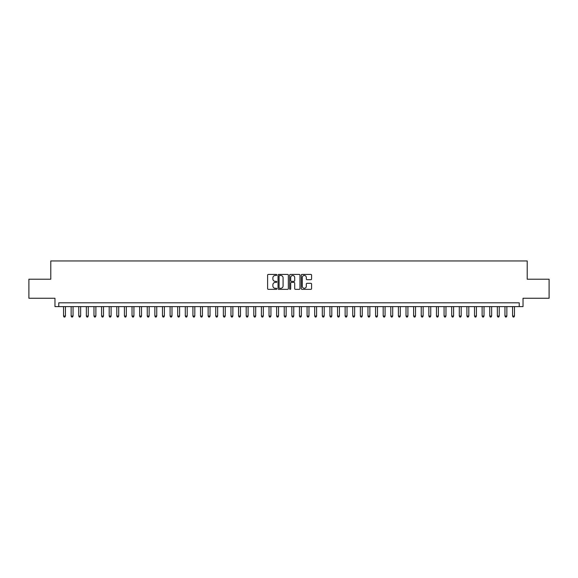 <?xml version="1.0" encoding="UTF-8"?>
<svg xmlns="http://www.w3.org/2000/svg" width="578" height="578" viewBox="0 0 578 578"><rect width="100%" height="100%" fill="white"/><g stroke="black" fill="none" stroke-linecap="round" stroke-linejoin="round"><path stroke-width="0.87" d="M276.826 274.933A0.52 0.52 0 0 0 276.298 274.413L268.365 274.413A0.744 0.744 0 0 0 267.614 275.157L267.614 288.61A0.744 0.744 0 0 0 268.365 289.354L276.298 289.354A0.52 0.52 0 0 0 276.826 288.834A0.52 0.52 0 0 0 276.298 288.306L275.273 288.306A2.391 2.391 0 0 1 272.881 285.915L272.881 284.795A2.391 2.391 0 0 1 275.273 282.404L276.298 282.404A0.52 0.52 0 0 0 276.826 281.883A0.52 0.52 0 0 0 276.298 281.363L275.273 281.363A2.391 2.391 0 0 1 272.881 278.972L272.881 277.852A2.391 2.391 0 0 1 275.273 275.46L276.298 275.46A0.52 0.52 0 0 0 276.826 274.933M310.834 279.68A0.744 0.744 0 0 0 311.578 278.936L311.578 275.157A0.744 0.744 0 0 0 310.834 274.413L302.019 274.413A0.744 0.744 0 0 0 301.268 275.157L301.268 288.61A0.744 0.744 0 0 0 302.019 289.354L310.834 289.354A0.744 0.744 0 0 0 311.578 288.61L311.578 284.051A0.744 0.744 0 0 0 310.834 283.307L307.062 283.307A0.744 0.744 0 0 0 306.311 284.051L306.311 286.312A2.001 2.001 0 0 1 304.317 288.306A2.001 2.001 0 0 1 302.316 286.312L302.316 277.454A2.001 2.001 0 0 1 304.317 275.46A2.001 2.001 0 0 1 306.311 277.454L306.311 278.936A0.744 0.744 0 0 0 307.062 279.68L310.834 279.68M519.225 306.622L523.032 306.622L523.032 298.248L549.1 298.248L549.1 279.217L527.215 279.217L527.215 260.953L50.785 260.953L50.785 279.217L28.9 279.217L28.9 298.248L54.968 298.248L54.968 306.622L519.225 306.622L519.225 302.814L58.775 302.814L58.775 306.622M288.35 275.157A0.744 0.744 0 0 0 287.598 274.413L278.784 274.413A0.744 0.744 0 0 0 278.04 275.157L278.04 288.61A0.744 0.744 0 0 0 278.784 289.354L287.598 289.354A0.744 0.744 0 0 0 288.35 288.61L288.35 275.157M290.402 274.413L299.216 274.413A0.744 0.744 0 0 1 299.96 275.157L299.96 288.61A0.744 0.744 0 0 1 299.216 289.354L295.445 289.354A0.744 0.744 0 0 1 294.693 288.61L294.693 283.155A0.744 0.744 0 0 0 293.949 282.404L291.449 282.404A0.744 0.744 0 0 0 290.698 283.155L290.698 288.834A0.52 0.52 0 0 1 290.178 289.354A0.52 0.52 0 0 1 289.65 288.834L289.65 275.157A0.744 0.744 0 0 1 290.402 274.413M279.608 275.46A0.52 0.52 0 0 0 279.08 275.981L279.08 287.786A0.52 0.52 0 0 0 279.608 288.306L280.691 288.306A2.391 2.391 0 0 0 283.083 285.915L283.083 277.852A2.391 2.391 0 0 0 280.691 275.46L279.608 275.46M294.693 277.498A2.001 2.001 0 0 0 292.699 275.496A2.001 2.001 0 0 0 290.698 277.498L290.698 280.612A0.744 0.744 0 0 0 291.449 281.363L293.949 281.363A0.744 0.744 0 0 0 294.693 280.612L294.693 277.498M63.529 306.622L63.529 316.058L65.43 316.058L65.43 306.622M65.43 316.058L64.859 317.047L64.1 317.047L63.529 316.058M71.137 306.622L71.137 316.058L73.045 316.058L73.045 306.622M73.045 316.058L72.474 317.047L71.708 317.047L71.137 316.058M78.752 306.622L78.752 316.058L80.653 316.058L80.653 306.622M80.653 316.058L80.082 317.047L79.323 317.047L78.752 316.058M86.36 306.622L86.36 316.058L88.268 316.058L88.268 306.622M88.268 316.058L87.697 317.047L86.931 317.047L86.36 316.058M93.976 306.622L93.976 316.058L95.876 316.058L95.876 306.622M95.876 316.058L95.305 317.047L94.546 317.047L93.976 316.058M101.584 306.622L101.584 316.058L103.484 316.058L103.484 306.622M103.484 316.058L102.913 317.047L102.154 317.047L101.584 316.058M109.191 306.622L109.191 316.058L111.099 316.058L111.099 306.622M111.099 316.058L110.528 317.047L109.762 317.047L109.191 316.058M116.807 306.622L116.807 316.058L118.707 316.058L118.707 306.622M118.707 316.058L118.136 317.047L117.377 317.047L116.807 316.058M124.415 306.622L124.415 316.058L126.322 316.058L126.322 306.622M126.322 316.058L125.751 317.047L124.985 317.047L124.415 316.058M132.03 306.622L132.03 316.058L133.93 316.058L133.93 306.622M133.93 316.058L133.359 317.047L132.6 317.047L132.03 316.058M139.638 306.622L139.638 316.058L141.538 316.058L141.538 306.622M141.538 316.058L140.967 317.047L140.208 317.047L139.638 316.058M147.246 306.622L147.246 316.058L149.153 316.058L149.153 306.622M149.153 316.058L148.582 317.047L147.816 317.047L147.246 316.058M154.861 306.622L154.861 316.058L156.761 316.058L156.761 306.622M156.761 316.058L156.19 317.047L155.431 317.047L154.861 316.058M162.469 306.622L162.469 316.058L164.376 316.058L164.376 306.622M164.376 316.058L163.805 317.047L163.039 317.047L162.469 316.058M170.084 306.622L170.084 316.058L171.984 316.058L171.984 306.622M171.984 316.058L171.413 317.047L170.655 317.047L170.084 316.058M177.692 306.622L177.692 316.058L179.592 316.058L179.592 306.622M179.592 316.058L179.021 317.047L178.262 317.047L177.692 316.058M185.3 306.622L185.3 316.058L187.207 316.058L187.207 306.622M187.207 316.058L186.636 317.047L185.87 317.047L185.3 316.058M192.915 306.622L192.915 316.058L194.815 316.058L194.815 306.622M194.815 316.058L194.244 317.047L193.486 317.047L192.915 316.058M200.523 306.622L200.523 316.058L202.43 316.058L202.43 306.622M202.43 316.058L201.859 317.047L201.093 317.047L200.523 316.058M208.138 306.622L208.138 316.058L210.038 316.058L210.038 306.622M210.038 316.058L209.467 317.047L208.709 317.047L208.138 316.058M215.746 306.622L215.746 316.058L217.646 316.058L217.646 306.622M217.646 316.058L217.075 317.047L216.316 317.047L215.746 316.058M223.354 306.622L223.354 316.058L225.261 316.058L225.261 306.622M225.261 316.058L224.69 317.047L223.924 317.047L223.354 316.058M230.969 306.622L230.969 316.058L232.869 316.058L232.869 306.622M232.869 316.058L232.298 317.047L231.54 317.047L230.969 316.058M238.577 306.622L238.577 316.058L240.484 316.058L240.484 306.622M240.484 316.058L239.913 317.047L239.148 317.047L238.577 316.058M246.192 306.622L246.192 316.058L248.092 316.058L248.092 306.622M248.092 316.058L247.521 317.047L246.763 317.047L246.192 316.058M253.8 306.622L253.8 316.058L255.7 316.058L255.7 306.622M255.7 316.058L255.129 317.047L254.371 317.047L253.8 316.058M261.408 306.622L261.408 316.058L263.315 316.058L263.315 306.622M263.315 316.058L262.744 317.047L261.979 317.047L261.408 316.058M269.023 306.622L269.023 316.058L270.923 316.058L270.923 306.622M270.923 316.058L270.352 317.047L269.594 317.047L269.023 316.058M276.631 306.622L276.631 316.058L278.538 316.058L278.538 306.622M278.538 316.058L277.967 317.047L277.202 317.047L276.631 316.058M284.246 306.622L284.246 316.058L286.146 316.058L286.146 306.622M286.146 316.058L285.575 317.047L284.817 317.047L284.246 316.058M291.854 306.622L291.854 316.058L293.754 316.058L293.754 306.622M293.754 316.058L293.183 317.047L292.425 317.047L291.854 316.058M299.462 306.622L299.462 316.058L301.369 316.058L301.369 306.622M301.369 316.058L300.798 317.047L300.033 317.047L299.462 316.058M307.077 306.622L307.077 316.058L308.977 316.058L308.977 306.622M308.977 316.058L308.406 317.047L307.648 317.047L307.077 316.058M314.685 306.622L314.685 316.058L316.592 316.058L316.592 306.622M316.592 316.058L316.022 317.047L315.256 317.047L314.685 316.058M322.3 306.622L322.3 316.058L324.2 316.058L324.2 306.622M324.2 316.058L323.629 317.047L322.871 317.047L322.3 316.058M329.908 306.622L329.908 316.058L331.808 316.058L331.808 306.622M331.808 316.058L331.237 317.047L330.479 317.047L329.908 316.058M337.516 306.622L337.516 316.058L339.423 316.058L339.423 306.622M339.423 316.058L338.853 317.047L338.087 317.047L337.516 316.058M345.131 306.622L345.131 316.058L347.031 316.058L347.031 306.622M347.031 316.058L346.46 317.047L345.702 317.047L345.131 316.058M352.739 306.622L352.739 316.058L354.646 316.058L354.646 306.622M354.646 316.058L354.076 317.047L353.31 317.047L352.739 316.058M360.354 306.622L360.354 316.058L362.254 316.058L362.254 306.622M362.254 316.058L361.684 317.047L360.925 317.047L360.354 316.058M367.962 306.622L367.962 316.058L369.862 316.058L369.862 306.622M369.862 316.058L369.291 317.047L368.533 317.047L367.962 316.058M375.57 306.622L375.57 316.058L377.477 316.058L377.477 306.622M377.477 316.058L376.907 317.047L376.141 317.047L375.57 316.058M383.185 306.622L383.185 316.058L385.085 316.058L385.085 306.622M385.085 316.058L384.515 317.047L383.756 317.047L383.185 316.058M390.793 306.622L390.793 316.058L392.7 316.058L392.7 306.622M392.7 316.058L392.13 317.047L391.364 317.047L390.793 316.058M398.408 306.622L398.408 316.058L400.308 316.058L400.308 306.622M400.308 316.058L399.738 317.047L398.979 317.047L398.408 316.058M406.016 306.622L406.016 316.058L407.916 316.058L407.916 306.622M407.916 316.058L407.345 317.047L406.587 317.047L406.016 316.058M413.624 306.622L413.624 316.058L415.531 316.058L415.531 306.622M415.531 316.058L414.961 317.047L414.195 317.047L413.624 316.058M421.239 306.622L421.239 316.058L423.139 316.058L423.139 306.622M423.139 316.058L422.569 317.047L421.81 317.047L421.239 316.058M428.847 306.622L428.847 316.058L430.755 316.058L430.755 306.622M430.755 316.058L430.184 317.047L429.418 317.047L428.847 316.058M436.462 306.622L436.462 316.058L438.362 316.058L438.362 306.622M438.362 316.058L437.792 317.047L437.033 317.047L436.462 316.058M444.07 306.622L444.07 316.058L445.97 316.058L445.97 306.622M445.97 316.058L445.4 317.047L444.641 317.047L444.07 316.058M451.678 306.622L451.678 316.058L453.585 316.058L453.585 306.622M453.585 316.058L453.015 317.047L452.249 317.047L451.678 316.058M459.293 306.622L459.293 316.058L461.193 316.058L461.193 306.622M461.193 316.058L460.623 317.047L459.864 317.047L459.293 316.058M466.901 306.622L466.901 316.058L468.809 316.058L468.809 306.622M468.809 316.058L468.238 317.047L467.472 317.047L466.901 316.058M474.516 306.622L474.516 316.058L476.416 316.058L476.416 306.622M476.416 316.058L475.846 317.047L475.087 317.047L474.516 316.058M482.124 306.622L482.124 316.058L484.024 316.058L484.024 306.622M484.024 316.058L483.454 317.047L482.695 317.047L482.124 316.058M489.732 306.622L489.732 316.058L491.64 316.058L491.64 306.622M491.64 316.058L491.069 317.047L490.303 317.047L489.732 316.058M497.347 306.622L497.347 316.058L499.248 316.058L499.248 306.622M499.248 316.058L498.677 317.047L497.918 317.047L497.347 316.058M504.955 306.622L504.955 316.058L506.863 316.058L506.863 306.622M506.863 316.058L506.292 317.047L505.526 317.047L504.955 316.058M512.57 306.622L512.57 316.058L514.471 316.058L514.471 306.622M514.471 316.058L513.9 317.047L513.141 317.047L512.57 316.058"/></g></svg>
